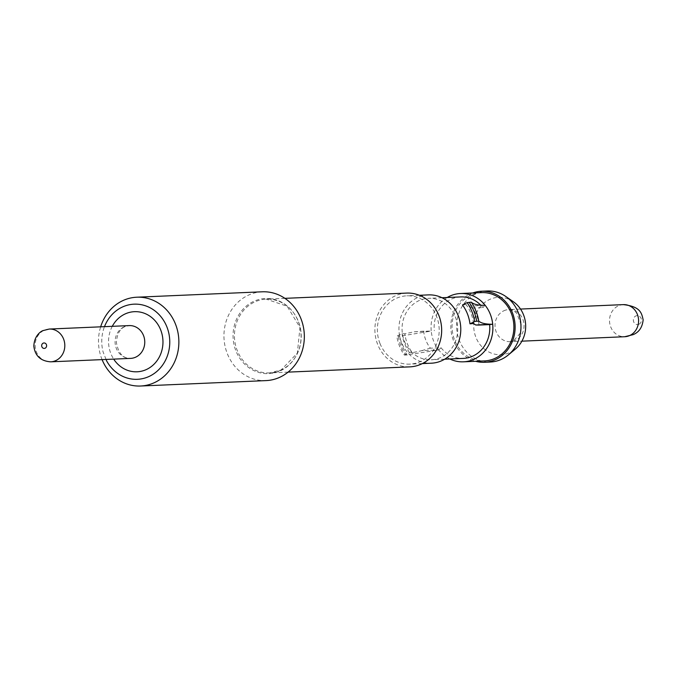 <?xml version="1.0" encoding="UTF-8"?>
<svg xmlns="http://www.w3.org/2000/svg" width="677" height="677" viewBox="0 0 677 677"><rect width="100%" height="100%" fill="white"/><g stroke="black" fill="none" stroke-linecap="round" stroke-linejoin="round"><path stroke-width="0.51" stroke-dasharray="3.38 2.54" d="M106.061 359.445L103.141 352.065A37.607 34.002 87.5 0 1 104.486 326.661M262.227 291.795A44.445 40.188 -92.5 0 0 227.345 353.724A44.445 40.188 -92.5 0 0 266.061 380.601M102.075 359.614A44.445 40.188 87.5 0 1 101.88 359.132A44.445 40.188 87.5 0 1 100.661 326.83M280.743 370.624A37.607 34.002 -92.5 0 0 298.193 321.245A37.607 34.002 -92.5 0 0 253.376 301.519A37.607 34.002 -92.5 0 0 235.926 350.898A37.607 34.002 -92.5 0 0 280.743 370.624M406.691 293.09A36.922 33.385 -92.5 0 0 377.707 344.534A36.922 33.385 -92.5 0 0 409.873 366.866M379.975 343.459A34.188 30.914 -92.5 0 0 409.754 364.133A34.188 30.914 -92.5 0 0 436.589 316.506A34.188 30.914 -92.5 0 0 406.809 295.824A34.188 30.914 -92.5 0 0 379.975 343.459M428.397 294.893A34.188 30.914 -92.5 0 0 401.563 342.528A34.188 30.914 -92.5 0 0 431.342 363.202M404.397 341.183A30.77 27.816 -92.5 0 0 431.198 359.792A30.77 27.816 -92.5 0 0 455.35 316.921A30.77 27.816 -92.5 0 0 428.541 298.312A30.77 27.816 -92.5 0 0 404.397 341.183M479.003 325.062A30.77 27.816 -92.5 0 0 476.811 315.998A30.77 27.816 -92.5 0 0 472.267 308.052A186.53 49.582 -38.2 0 1 468.213 306.097L485.223 305.369L482.896 307.595A30.77 27.816 -92.5 0 0 480.805 305.209M412.301 352.683L409.543 352.615L404.254 355.002A43.726 39.537 87.5 0 1 399.506 346.04A43.726 39.537 87.5 0 1 396.781 336.105L402.062 333.727L404.821 333.795A38.411 34.73 -92.5 0 0 412.301 352.683L421.703 350.694L438.713 349.967A34.188 30.914 87.5 0 1 433.661 341.14A34.188 30.914 87.5 0 1 431.232 331.07L423.675 331.188A30.77 27.816 -92.5 0 0 425.858 340.252A30.77 27.816 -92.5 0 0 430.411 348.19L441.032 347.733A30.77 27.816 -92.5 0 0 463.288 358.404M421.703 350.694A186.53 49.582 -38.2 0 1 430.411 348.19M441.032 347.733L438.713 349.967L405.692 355.07A44.081 39.858 87.5 0 1 398.211 336.173L396.781 336.105M404.254 355.002L405.692 355.07M409.543 352.615A37.92 34.282 87.5 0 1 404.626 343.73A37.92 34.282 87.5 0 1 402.062 333.727M447.175 297.508A34.188 30.914 -92.5 0 0 431.232 331.07L399.667 336.249A44.445 40.188 -92.5 0 0 407.148 355.137M399.667 336.249L398.211 336.173M481.499 292.608A34.188 30.914 -92.5 0 0 454.665 340.235A34.188 30.914 -92.5 0 0 484.444 360.917M449.833 358.988A34.188 30.914 87.5 0 1 438.713 349.967M472.681 292.989A35.551 32.149 -92.5 0 0 453.539 340.776A35.551 32.149 -92.5 0 0 475.626 361.298M487.279 290.983A35.551 32.149 -92.5 0 0 475.872 293.843A35.551 32.149 -92.5 0 0 459.37 340.523A35.551 32.149 -92.5 0 0 490.343 362.026M513.394 301.773A28.713 25.963 -92.5 0 0 489.251 299.649A28.713 25.963 -92.5 0 0 475.923 337.358A28.713 25.963 -92.5 0 0 510.145 352.421A28.713 25.963 -92.5 0 0 515.434 349.036M473.595 323.504A38.411 34.73 -92.5 0 0 471.014 313.502A38.411 34.73 -92.5 0 0 466.114 304.608L468.213 306.097M462.501 304.955L466.114 304.608M423.675 331.188A186.53 4.849 174.4 0 0 414.222 331.806L404.821 333.795M414.222 331.806L431.232 331.07M472.267 308.052L482.896 307.595M460.639 296.924A30.77 27.816 -92.5 0 0 434.304 330.731M112.272 326.322A30.084 27.198 -92.5 0 0 113.694 359.115M123.959 326.915A16.409 14.835 -92.5 0 0 115.479 345.6A16.409 14.835 -92.5 0 0 130.636 358.387C123.096 358.615 118.357 353.377 116.419 342.672C117.019 329.843 123.993 326.974 124.856 326.695L129.214 325.595A16.409 14.835 -92.5 0 0 123.959 326.915M281.26 369.964A36.922 33.385 87.5 0 1 269.421 372.925A36.922 33.385 87.5 0 1 237.263 350.593A36.922 33.385 87.5 0 1 254.4 302.111A36.922 33.385 87.5 0 1 266.239 299.149A36.922 33.385 87.5 0 1 298.405 321.482A36.922 33.385 87.5 0 1 281.26 369.964M503.696 310.853A16.07 14.53 87.5 0 1 508.85 309.558L508.85 309.558A16.07 14.53 87.5 0 1 522.847 319.282A16.07 14.53 87.5 0 1 515.383 340.379A16.07 14.53 87.5 0 1 510.23 341.665L510.23 341.665A16.07 14.53 87.5 0 1 496.233 331.95A16.07 14.53 87.5 0 1 503.696 310.853M623.365 304.625A16.07 14.53 -92.5 0 0 618.211 305.911A16.07 14.53 -92.5 0 0 610.747 327.008A16.07 14.53 -92.5 0 0 624.744 336.723M639.012 324.198A4.46 4.037 -92.5 0 0 641.085 318.342A4.46 4.037 -92.5 0 0 635.762 315.998A4.46 4.037 -92.5 0 0 633.689 321.854A4.46 4.037 -92.5 0 0 639.012 324.198M49.269 329.047A16.409 14.835 -92.5 0 0 44.005 330.359A16.409 14.835 -92.5 0 0 35.534 349.053A16.409 14.835 -92.5 0 0 50.682 361.831M284.899 298.345L266.239 299.149L287.124 306.241L299.97 327.431L297.355 353.089L281.082 370.006L269.421 372.925L288.08 372.122M422.346 363.591L409.754 364.133M444.662 359.208L431.198 359.792M520.503 309.059L508.85 309.558L513.911 310.921L516.703 313.18L521.442 325.248L519.978 333.541L513.581 340.81L510.23 341.665L521.891 341.166M442.005 297.728L428.541 298.312M419.401 295.282L406.809 295.824"/><path stroke-width="1.02" d="M104.486 326.661A37.607 34.002 87.5 0 1 122.08 307.18A37.607 34.002 87.5 0 1 166.897 326.915A37.607 34.002 87.5 0 1 149.439 376.294A37.607 34.002 87.5 0 1 106.611 360.824L106.061 359.445M100.661 326.83A44.445 40.188 87.5 0 1 122.512 300.774A44.445 40.188 87.5 0 1 136.762 297.211A44.445 40.188 87.5 0 1 175.478 324.088A44.445 40.188 87.5 0 1 154.847 382.446A44.445 40.188 87.5 0 1 140.596 386.017A44.445 40.188 87.5 0 1 102.075 359.614M140.596 386.017L266.061 380.601A44.445 40.188 -92.5 0 0 300.943 318.681A44.445 40.188 -92.5 0 0 262.227 291.795L136.762 297.211M288.08 372.122L409.873 366.866A36.922 33.385 -92.5 0 0 438.848 315.423A36.922 33.385 -92.5 0 0 406.691 293.09L284.899 298.345M422.346 363.591L431.342 363.202A34.188 30.914 -92.5 0 0 458.177 315.575A34.188 30.914 -92.5 0 0 428.397 294.893L419.401 295.282M444.662 359.208L463.288 358.404A30.77 27.816 -92.5 0 0 489.632 324.596L479.003 325.062A186.53 4.849 -5.6 0 1 475.694 324.994L473.595 323.504L469.982 323.843L474.636 321.49L478.749 321.05A44.445 40.188 -92.5 0 0 471.268 302.154L467.155 302.602A43.726 39.537 87.5 0 1 474.636 321.49M471.268 302.154C473.468 304.295 478.123 305.361 485.223 305.369A34.188 30.914 87.5 0 1 490.275 314.187A34.188 30.914 87.5 0 1 492.704 324.258A34.188 30.914 87.5 0 1 463.44 361.823L484.444 360.917A34.188 30.914 -92.5 0 0 511.279 313.282A34.188 30.914 -92.5 0 0 481.499 292.608L460.495 293.513A34.188 30.914 -92.5 0 0 447.175 297.508M463.44 361.823A34.188 30.914 87.5 0 1 449.833 358.988M475.626 361.298A35.551 32.149 -92.5 0 0 484.504 362.28A35.551 32.149 -92.5 0 0 512.413 312.74A35.551 32.149 -92.5 0 0 481.44 291.237A35.551 32.149 -92.5 0 0 472.681 292.989M484.504 362.28L490.343 362.026A35.551 32.149 -92.5 0 0 501.742 359.174A35.551 32.149 -92.5 0 0 508.292 354.976A35.551 32.149 -92.5 0 0 518.243 312.495A35.551 32.149 -92.5 0 0 505.761 296.467A35.551 32.149 -92.5 0 0 487.279 290.983L481.44 291.237M508.292 354.976L515.434 349.036A28.713 25.963 -92.5 0 0 513.394 301.773L505.761 296.467M478.749 321.05C480.949 323.183 485.604 324.258 492.704 324.258L489.632 324.596M467.155 302.602L462.501 304.955A37.92 34.282 87.5 0 1 467.418 313.84A37.92 34.282 87.5 0 1 469.982 323.843M475.694 324.994L492.704 324.258M485.223 305.369A34.188 30.914 -92.5 0 0 460.495 293.513M480.805 305.209A30.77 27.816 -92.5 0 0 460.639 296.924L442.005 297.728M113.694 359.115A30.084 27.198 -92.5 0 0 146.706 369.38A30.084 27.198 -92.5 0 0 160.669 329.877A30.084 27.198 -92.5 0 0 124.813 314.094A30.084 27.198 -92.5 0 0 112.272 326.322M50.682 361.831L130.636 358.387A16.409 14.835 -92.5 0 0 135.891 357.067A16.409 14.835 -92.5 0 0 144.37 338.373A16.409 14.835 -92.5 0 0 129.214 325.595L49.269 329.047L43.108 330.579C41.627 330.909 34.197 335.107 33.85 346.218C35.035 355.874 40.645 361.078 50.682 361.831A16.409 14.835 -92.5 0 0 55.946 360.519A16.409 14.835 -92.5 0 0 64.425 341.826A16.409 14.835 -92.5 0 0 49.269 329.047M521.891 341.166L624.744 336.723A16.07 14.53 -92.5 0 0 629.898 335.437A16.07 14.53 -92.5 0 0 637.362 314.34A16.07 14.53 -92.5 0 0 623.365 304.625L520.503 309.059M476.676 321.27A44.081 39.858 -92.5 0 0 469.195 302.382M45.139 348.206A2.733 2.471 -92.5 0 0 43.15 343.18A2.733 2.471 -92.5 0 0 45.139 348.206M624.744 336.723L633.063 334.675C639.012 332.272 642.371 327.329 643.15 319.832C641.661 313.392 640.857 306.579 623.365 304.625"/></g></svg>
